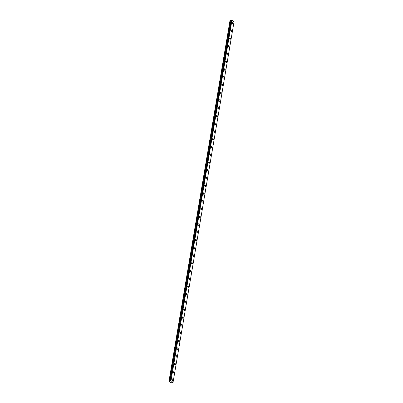 <?xml version="1.0" encoding="UTF-8"?>
<svg xmlns="http://www.w3.org/2000/svg" width="403" height="403" viewBox="0 0 403 403"><rect width="100%" height="100%" fill="white"/><g stroke="black" fill="none" stroke-linecap="round" stroke-linejoin="round"><path stroke-width="0.6" d="M233.075 23.434A0.791 0.418 78.9 0 0 232.944 22.623A0.791 0.418 78.9 0 0 232.501 22.276A0.791 0.418 78.9 0 0 232.229 22.669A0.791 0.418 78.9 0 0 232.355 23.48A0.791 0.418 78.9 0 0 232.803 23.827A0.791 0.418 78.9 0 0 233.075 23.434M172.766 379.999A0.791 0.418 78.9 0 0 172.64 379.193A0.791 0.418 78.9 0 0 172.192 378.84A0.791 0.418 78.9 0 0 171.92 379.233A0.791 0.418 78.9 0 0 172.046 380.044A0.791 0.418 78.9 0 0 172.494 380.392A0.791 0.418 78.9 0 0 172.766 379.999M174.076 372.251A0.791 0.418 78.9 0 0 173.95 371.44A0.791 0.418 78.9 0 0 173.502 371.092A0.791 0.418 78.9 0 0 173.23 371.48A0.791 0.418 78.9 0 0 173.355 372.291A0.791 0.418 78.9 0 0 173.804 372.639A0.791 0.418 78.9 0 0 174.076 372.251M175.386 364.498A0.791 0.418 78.9 0 0 175.26 363.687A0.791 0.418 78.9 0 0 174.811 363.34A0.791 0.418 78.9 0 0 174.539 363.733A0.791 0.418 78.9 0 0 174.67 364.539A0.791 0.418 78.9 0 0 175.114 364.891A0.791 0.418 78.9 0 0 175.386 364.498M176.7 356.746A0.791 0.418 78.9 0 0 176.569 355.935A0.791 0.418 78.9 0 0 176.121 355.587A0.791 0.418 78.9 0 0 175.854 355.98A0.791 0.418 78.9 0 0 175.98 356.791A0.791 0.418 78.9 0 0 176.428 357.139A0.791 0.418 78.9 0 0 176.7 356.746M178.01 348.993A0.791 0.418 78.9 0 0 177.884 348.187A0.791 0.418 78.9 0 0 177.436 347.834A0.791 0.418 78.9 0 0 177.164 348.227A0.791 0.418 78.9 0 0 177.29 349.038A0.791 0.418 78.9 0 0 177.738 349.386A0.791 0.418 78.9 0 0 178.01 348.993M179.32 341.245A0.791 0.418 78.9 0 0 179.194 340.434A0.791 0.418 78.9 0 0 178.746 340.087A0.791 0.418 78.9 0 0 178.474 340.475A0.791 0.418 78.9 0 0 178.6 341.286A0.791 0.418 78.9 0 0 179.048 341.633A0.791 0.418 78.9 0 0 179.32 341.245M180.63 333.493A0.791 0.418 78.9 0 0 180.504 332.682A0.791 0.418 78.9 0 0 180.055 332.334A0.791 0.418 78.9 0 0 179.783 332.727A0.791 0.418 78.9 0 0 179.914 333.538A0.791 0.418 78.9 0 0 180.358 333.885A0.791 0.418 78.9 0 0 180.63 333.493M181.944 325.74A0.791 0.418 78.9 0 0 181.813 324.929A0.791 0.418 78.9 0 0 181.37 324.581A0.791 0.418 78.9 0 0 181.098 324.974A0.791 0.418 78.9 0 0 181.224 325.785A0.791 0.418 78.9 0 0 181.672 326.133A0.791 0.418 78.9 0 0 181.944 325.74M183.254 317.987A0.791 0.418 78.9 0 0 183.128 317.181A0.791 0.418 78.9 0 0 182.68 316.829A0.791 0.418 78.9 0 0 182.408 317.221A0.791 0.418 78.9 0 0 182.534 318.032A0.791 0.418 78.9 0 0 182.982 318.38A0.791 0.418 78.9 0 0 183.254 317.987M184.564 310.239A0.791 0.418 78.9 0 0 184.438 309.428A0.791 0.418 78.9 0 0 183.99 309.081A0.791 0.418 78.9 0 0 183.718 309.469A0.791 0.418 78.9 0 0 183.844 310.28A0.791 0.418 78.9 0 0 184.292 310.627A0.791 0.418 78.9 0 0 184.564 310.239M185.874 302.487A0.791 0.418 78.9 0 0 185.748 301.676A0.791 0.418 78.9 0 0 185.299 301.328A0.791 0.418 78.9 0 0 185.027 301.721A0.791 0.418 78.9 0 0 185.158 302.532A0.791 0.418 78.9 0 0 185.602 302.88A0.791 0.418 78.9 0 0 185.874 302.487M187.188 294.734A0.791 0.418 78.9 0 0 187.057 293.923A0.791 0.418 78.9 0 0 186.614 293.575A0.791 0.418 78.9 0 0 186.342 293.968A0.791 0.418 78.9 0 0 186.468 294.779A0.791 0.418 78.9 0 0 186.916 295.127A0.791 0.418 78.9 0 0 187.188 294.734M188.498 286.981A0.791 0.418 78.9 0 0 188.372 286.175A0.791 0.418 78.9 0 0 187.924 285.823A0.791 0.418 78.9 0 0 187.652 286.216A0.791 0.418 78.9 0 0 187.778 287.027A0.791 0.418 78.9 0 0 188.226 287.374A0.791 0.418 78.9 0 0 188.498 286.981M189.808 279.234A0.791 0.418 78.9 0 0 189.682 278.423A0.791 0.418 78.9 0 0 189.234 278.075A0.791 0.418 78.9 0 0 188.962 278.463A0.791 0.418 78.9 0 0 189.088 279.274A0.791 0.418 78.9 0 0 189.536 279.622A0.791 0.418 78.9 0 0 189.808 279.234M191.118 271.481A0.791 0.418 78.9 0 0 190.992 270.67A0.791 0.418 78.9 0 0 190.543 270.322A0.791 0.418 78.9 0 0 190.271 270.715A0.791 0.418 78.9 0 0 190.402 271.526A0.791 0.418 78.9 0 0 190.851 271.874A0.791 0.418 78.9 0 0 191.118 271.481M192.433 263.728A0.791 0.418 78.9 0 0 192.302 262.917A0.791 0.418 78.9 0 0 191.858 262.57A0.791 0.418 78.9 0 0 191.586 262.963A0.791 0.418 78.9 0 0 191.712 263.774A0.791 0.418 78.9 0 0 192.16 264.121A0.791 0.418 78.9 0 0 192.433 263.728M193.742 255.981A0.791 0.418 78.9 0 0 193.616 255.17A0.791 0.418 78.9 0 0 193.168 254.822A0.791 0.418 78.9 0 0 192.896 255.21A0.791 0.418 78.9 0 0 193.022 256.021A0.791 0.418 78.9 0 0 193.47 256.368A0.791 0.418 78.9 0 0 193.742 255.981M195.052 248.228A0.791 0.418 78.9 0 0 194.926 247.417A0.791 0.418 78.9 0 0 194.478 247.069A0.791 0.418 78.9 0 0 194.206 247.457A0.791 0.418 78.9 0 0 194.332 248.268A0.791 0.418 78.9 0 0 194.78 248.616A0.791 0.418 78.9 0 0 195.052 248.228M196.362 240.475A0.791 0.418 78.9 0 0 196.236 239.664A0.791 0.418 78.9 0 0 195.787 239.317A0.791 0.418 78.9 0 0 195.52 239.709A0.791 0.418 78.9 0 0 195.646 240.52A0.791 0.418 78.9 0 0 196.095 240.868A0.791 0.418 78.9 0 0 196.362 240.475M197.677 232.722A0.791 0.418 78.9 0 0 197.546 231.911A0.791 0.418 78.9 0 0 197.102 231.564A0.791 0.418 78.9 0 0 196.83 231.957A0.791 0.418 78.9 0 0 196.956 232.768A0.791 0.418 78.9 0 0 197.405 233.115A0.791 0.418 78.9 0 0 197.677 232.722M198.986 224.975A0.791 0.418 78.9 0 0 198.86 224.164A0.791 0.418 78.9 0 0 198.412 223.816A0.791 0.418 78.9 0 0 198.14 224.204A0.791 0.418 78.9 0 0 198.266 225.015A0.791 0.418 78.9 0 0 198.714 225.363A0.791 0.418 78.9 0 0 198.986 224.975M200.296 217.222A0.791 0.418 78.9 0 0 200.17 216.411A0.791 0.418 78.9 0 0 199.722 216.063A0.791 0.418 78.9 0 0 199.45 216.456A0.791 0.418 78.9 0 0 199.581 217.262A0.791 0.418 78.9 0 0 200.024 217.615A0.791 0.418 78.9 0 0 200.296 217.222M201.606 209.469A0.791 0.418 78.9 0 0 201.48 208.658A0.791 0.418 78.9 0 0 201.032 208.311A0.791 0.418 78.9 0 0 200.765 208.704A0.791 0.418 78.9 0 0 200.89 209.515A0.791 0.418 78.9 0 0 201.339 209.862A0.791 0.418 78.9 0 0 201.606 209.469M202.921 201.717A0.791 0.418 78.9 0 0 202.79 200.906A0.791 0.418 78.9 0 0 202.346 200.558A0.791 0.418 78.9 0 0 202.074 200.951A0.791 0.418 78.9 0 0 202.2 201.762A0.791 0.418 78.9 0 0 202.649 202.11A0.791 0.418 78.9 0 0 202.921 201.717M204.23 193.969A0.791 0.418 78.9 0 0 204.104 193.158A0.791 0.418 78.9 0 0 203.656 192.81A0.791 0.418 78.9 0 0 203.384 193.198A0.791 0.418 78.9 0 0 203.51 194.009A0.791 0.418 78.9 0 0 203.958 194.357A0.791 0.418 78.9 0 0 204.23 193.969M205.54 186.216A0.791 0.418 78.9 0 0 205.414 185.405A0.791 0.418 78.9 0 0 204.966 185.058A0.791 0.418 78.9 0 0 204.694 185.451A0.791 0.418 78.9 0 0 204.825 186.257A0.791 0.418 78.9 0 0 205.268 186.609A0.791 0.418 78.9 0 0 205.54 186.216M206.85 178.464A0.791 0.418 78.9 0 0 206.724 177.652A0.791 0.418 78.9 0 0 206.276 177.305A0.791 0.418 78.9 0 0 206.009 177.698A0.791 0.418 78.9 0 0 206.135 178.509A0.791 0.418 78.9 0 0 206.583 178.856A0.791 0.418 78.9 0 0 206.85 178.464M208.165 170.711A0.791 0.418 78.9 0 0 208.039 169.9A0.791 0.418 78.9 0 0 207.59 169.552A0.791 0.418 78.9 0 0 207.318 169.945A0.791 0.418 78.9 0 0 207.444 170.756A0.791 0.418 78.9 0 0 207.893 171.104A0.791 0.418 78.9 0 0 208.165 170.711M209.474 162.963A0.791 0.418 78.9 0 0 209.348 162.152A0.791 0.418 78.9 0 0 208.9 161.804A0.791 0.418 78.9 0 0 208.628 162.192A0.791 0.418 78.9 0 0 208.754 163.003A0.791 0.418 78.9 0 0 209.202 163.351A0.791 0.418 78.9 0 0 209.474 162.963M210.784 155.21A0.791 0.418 78.9 0 0 210.658 154.399A0.791 0.418 78.9 0 0 210.21 154.052A0.791 0.418 78.9 0 0 209.938 154.445A0.791 0.418 78.9 0 0 210.069 155.251A0.791 0.418 78.9 0 0 210.512 155.603A0.791 0.418 78.9 0 0 210.784 155.21M212.099 147.458A0.791 0.418 78.9 0 0 211.968 146.647A0.791 0.418 78.9 0 0 211.52 146.299A0.791 0.418 78.9 0 0 211.253 146.692A0.791 0.418 78.9 0 0 211.379 147.503A0.791 0.418 78.9 0 0 211.827 147.851A0.791 0.418 78.9 0 0 212.099 147.458M213.409 139.705A0.791 0.418 78.9 0 0 213.283 138.899A0.791 0.418 78.9 0 0 212.834 138.546A0.791 0.418 78.9 0 0 212.562 138.939A0.791 0.418 78.9 0 0 212.688 139.75A0.791 0.418 78.9 0 0 213.137 140.098A0.791 0.418 78.9 0 0 213.409 139.705M214.718 131.957A0.791 0.418 78.9 0 0 214.592 131.146A0.791 0.418 78.9 0 0 214.144 130.799A0.791 0.418 78.9 0 0 213.872 131.187A0.791 0.418 78.9 0 0 213.998 131.998A0.791 0.418 78.9 0 0 214.446 132.345A0.791 0.418 78.9 0 0 214.718 131.957M216.028 124.205A0.791 0.418 78.9 0 0 215.902 123.394A0.791 0.418 78.9 0 0 215.454 123.046A0.791 0.418 78.9 0 0 215.182 123.439A0.791 0.418 78.9 0 0 215.313 124.245A0.791 0.418 78.9 0 0 215.756 124.598A0.791 0.418 78.9 0 0 216.028 124.205M217.343 116.452A0.791 0.418 78.9 0 0 217.212 115.641A0.791 0.418 78.9 0 0 216.769 115.293A0.791 0.418 78.9 0 0 216.497 115.686A0.791 0.418 78.9 0 0 216.623 116.497A0.791 0.418 78.9 0 0 217.071 116.845A0.791 0.418 78.9 0 0 217.343 116.452M218.653 108.699A0.791 0.418 78.9 0 0 218.527 107.893A0.791 0.418 78.9 0 0 218.078 107.541A0.791 0.418 78.9 0 0 217.806 107.933A0.791 0.418 78.9 0 0 217.932 108.745A0.791 0.418 78.9 0 0 218.381 109.092A0.791 0.418 78.9 0 0 218.653 108.699M219.962 100.952A0.791 0.418 78.9 0 0 219.837 100.14A0.791 0.418 78.9 0 0 219.388 99.793A0.791 0.418 78.9 0 0 219.116 100.181A0.791 0.418 78.9 0 0 219.242 100.992A0.791 0.418 78.9 0 0 219.69 101.339A0.791 0.418 78.9 0 0 219.962 100.952M221.272 93.199A0.791 0.418 78.9 0 0 221.146 92.388A0.791 0.418 78.9 0 0 220.698 92.04A0.791 0.418 78.9 0 0 220.426 92.433A0.791 0.418 78.9 0 0 220.557 93.244A0.791 0.418 78.9 0 0 221 93.592A0.791 0.418 78.9 0 0 221.272 93.199M222.587 85.446A0.791 0.418 78.9 0 0 222.456 84.635A0.791 0.418 78.9 0 0 222.013 84.287A0.791 0.418 78.9 0 0 221.741 84.68A0.791 0.418 78.9 0 0 221.867 85.491A0.791 0.418 78.9 0 0 222.315 85.839A0.791 0.418 78.9 0 0 222.587 85.446M223.897 77.693A0.791 0.418 78.9 0 0 223.771 76.887A0.791 0.418 78.9 0 0 223.322 76.535A0.791 0.418 78.9 0 0 223.05 76.928A0.791 0.418 78.9 0 0 223.176 77.739A0.791 0.418 78.9 0 0 223.625 78.086A0.791 0.418 78.9 0 0 223.897 77.693M225.206 69.946A0.791 0.418 78.9 0 0 225.081 69.135A0.791 0.418 78.9 0 0 224.632 68.787A0.791 0.418 78.9 0 0 224.36 69.175A0.791 0.418 78.9 0 0 224.486 69.986A0.791 0.418 78.9 0 0 224.934 70.334A0.791 0.418 78.9 0 0 225.206 69.946M226.516 62.193A0.791 0.418 78.9 0 0 226.39 61.382A0.791 0.418 78.9 0 0 225.942 61.034A0.791 0.418 78.9 0 0 225.67 61.427A0.791 0.418 78.9 0 0 225.801 62.238A0.791 0.418 78.9 0 0 226.244 62.586A0.791 0.418 78.9 0 0 226.516 62.193M227.831 54.44A0.791 0.418 78.9 0 0 227.7 53.629A0.791 0.418 78.9 0 0 227.257 53.282A0.791 0.418 78.9 0 0 226.985 53.675A0.791 0.418 78.9 0 0 227.111 54.486A0.791 0.418 78.9 0 0 227.559 54.833A0.791 0.418 78.9 0 0 227.831 54.44M229.141 46.688A0.791 0.418 78.9 0 0 229.015 45.882A0.791 0.418 78.9 0 0 228.566 45.529A0.791 0.418 78.9 0 0 228.294 45.922A0.791 0.418 78.9 0 0 228.42 46.733A0.791 0.418 78.9 0 0 228.869 47.08A0.791 0.418 78.9 0 0 229.141 46.688M230.451 38.94A0.791 0.418 78.9 0 0 230.325 38.129A0.791 0.418 78.9 0 0 229.876 37.781A0.791 0.418 78.9 0 0 229.604 38.169A0.791 0.418 78.9 0 0 229.73 38.98A0.791 0.418 78.9 0 0 230.178 39.328A0.791 0.418 78.9 0 0 230.451 38.94M231.76 31.187A0.791 0.418 78.9 0 0 231.634 30.376A0.791 0.418 78.9 0 0 231.186 30.029A0.791 0.418 78.9 0 0 230.914 30.421A0.791 0.418 78.9 0 0 231.045 31.233A0.791 0.418 78.9 0 0 231.493 31.58A0.791 0.418 78.9 0 0 231.76 31.187M169.008 381.102L229.987 20.608L169.008 381.102L170.892 382.815L173.028 382.477L170.998 380.634L231.962 20.195L233.992 22.034L173.028 382.477M230.048 20.568L169.195 380.986L229.987 20.608M230.874 20.498L230.158 20.548M230.914 20.397L169.92 380.86L230.914 20.397L231.236 20.271L170.328 380.684L231.236 20.271M231.292 20.246L231.962 20.195M170.998 380.634L231.78 20.15M170.817 380.588L170.328 380.684M170.273 380.714L169.95 380.84M230.884 20.422L169.92 380.9L169.26 380.996L230.224 20.553M231.136 20.357L170.172 380.795M170.227 380.77L231.191 20.331"/></g></svg>
